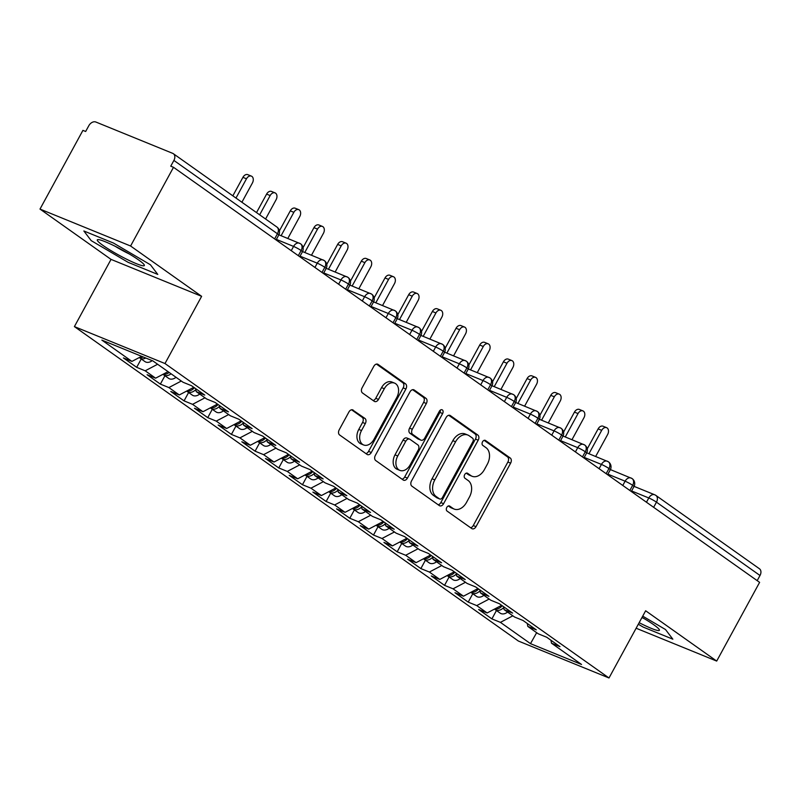 <?xml version="1.0" encoding="UTF-8"?>
<svg xmlns="http://www.w3.org/2000/svg" width="800" height="800" viewBox="0 0 800 800"><rect width="100%" height="100%" fill="white"/><g stroke="black" fill="none" stroke-linecap="round" stroke-linejoin="round"><path stroke-width="1.2" d="M446.78 507.44A2.83 1.97 112.2 0 0 447.06 511.06L471.75 528.55A4.05 2.81 112.2 0 0 472.15 528.77A4.05 2.81 112.2 0 0 476 526.67L510.63 463.16A4.05 2.81 112.2 0 0 510.22 457.99L485.53 440.5A2.83 1.97 112.2 0 0 485.25 440.34A2.83 1.97 112.2 0 0 482.55 441.81A2.83 1.97 112.2 0 0 482.83 445.44L486.03 447.7A12.94 8.99 112.2 0 1 487.31 464.26L484.43 469.55A12.94 8.99 112.2 0 1 472.1 476.27A12.94 8.99 112.2 0 1 470.83 475.57L467.64 473.31A2.83 1.97 112.2 0 0 467.36 473.16A2.83 1.97 112.2 0 0 464.67 474.63A2.83 1.97 112.2 0 0 464.95 478.25L468.14 480.51A12.94 8.99 112.2 0 1 469.42 497.07L466.54 502.36A12.94 8.99 112.2 0 1 454.21 509.08A12.94 8.99 112.2 0 1 452.95 508.38L449.75 506.12A2.83 1.97 112.2 0 0 449.47 505.97A2.83 1.97 112.2 0 0 446.78 507.44M353.17 410.09A4.05 2.81 112.2 0 0 352.77 409.88A4.05 2.81 112.2 0 0 348.92 411.98L339.21 429.79A4.05 2.81 112.2 0 0 339.61 434.97L367.04 454.39A4.05 2.81 112.2 0 0 367.43 454.61A4.05 2.81 112.2 0 0 371.29 452.51L405.91 389A4.05 2.81 112.2 0 0 405.51 383.83L378.08 364.41A4.05 2.81 112.2 0 0 377.68 364.19A4.05 2.81 112.2 0 0 373.83 366.29L362.1 387.81A4.05 2.81 112.2 0 0 362.5 392.98L374.24 401.3A4.05 2.81 112.2 0 0 374.63 401.51A4.05 2.81 112.2 0 0 378.49 399.41L384.3 388.74A10.82 7.52 112.2 0 1 394.61 383.13A10.82 7.52 112.2 0 1 396.74 397.55L373.95 439.36A10.82 7.52 112.2 0 1 363.64 444.97A10.82 7.52 112.2 0 1 361.51 430.55L365.31 423.58A4.05 2.81 112.2 0 0 364.91 418.41L352.34 409.76M636.13 628.23L716.69 661.08L759.61 582.36L173.51 167.3L170.76 166.18L173.9 160.43A6.18 4.39 -54.7 0 0 173.35 153.7A6.18 4.39 -54.7 0 0 172.72 153.36L95.85 122.02A6.18 4.39 -54.7 0 0 88.8 125.73L85.66 131.48L82.92 130.37L40 209.08L111.04 259.39L74.4 326.6L164.99 363.54L201.63 296.32L130.59 246.01L173.51 167.3M716.69 661.08L645.65 610.77L609 677.98L164.99 363.54M411.5 480.99A4.05 2.81 112.2 0 0 411.9 486.16L439.33 505.59A4.05 2.81 112.2 0 0 439.72 505.8A4.05 2.81 112.2 0 0 443.58 503.7L478.2 440.2A4.05 2.81 112.2 0 0 477.8 435.02L450.37 415.6A4.05 2.81 112.2 0 0 449.97 415.38A4.05 2.81 112.2 0 0 446.12 417.48L411.5 480.99M403.18 479.99L375.75 460.56A4.05 2.81 112.2 0 1 375.35 455.39L409.98 391.89A4.05 2.81 112.2 0 1 413.83 389.79A4.05 2.81 112.2 0 1 414.23 390L425.96 398.32A4.05 2.81 112.2 0 1 426.36 403.49L412.32 429.24A4.05 2.81 112.2 0 0 412.72 434.42L420.51 439.93A4.05 2.81 112.2 0 0 420.91 440.15A4.05 2.81 112.2 0 0 424.76 438.05L439.38 411.24A2.83 1.97 112.2 0 1 442.07 409.77A2.83 1.97 112.2 0 1 442.63 413.54L407.43 478.11A4.05 2.81 112.2 0 1 403.58 480.21A4.05 2.81 112.2 0 1 403.18 479.99M74.4 326.6L518.41 641.05L609 677.98M536.66 632.68L530.48 643.65L581.54 664.47L551.47 643.17L559.98 646.64L546.72 637.25L538.21 633.78L527.79 626.4L536.3 629.87L523.04 620.48L514.53 617.01L504.11 609.63L512.62 613.1L499.35 603.71L490.84 600.24L480.43 592.86L488.94 596.33L475.67 586.94L467.16 583.47L456.74 576.09L465.25 579.56L451.99 570.17L443.48 566.7L433.06 559.32L441.57 562.79L428.31 553.4L419.8 549.93L409.38 542.55L417.89 546.02L404.63 536.63L396.12 533.16L385.7 525.78L394.21 529.25L380.95 519.86L372.44 516.39L362.02 509.01L370.53 512.48L357.27 503.09L348.76 499.62L338.34 492.24L346.85 495.71L333.59 486.32L325.08 482.85L314.66 475.47L323.17 478.94L309.91 469.55L301.4 466.08L290.98 458.7L299.49 462.17L286.23 452.78L277.72 449.31L267.3 441.93L275.81 445.4L262.55 436.01L254.04 432.54L243.62 425.16L252.13 428.63L238.86 419.24L230.35 415.77L219.93 408.39L228.44 411.86L215.18 402.47L206.67 399L196.25 391.62L204.76 395.09L191.5 385.7L182.99 382.23L152.92 360.93L101.86 340.11L131.93 361.41L141.61 356.32M530.48 643.65L500.41 622.36L512.84 615.82M496.46 610.51L491.9 618.89L500.41 622.36M491.9 618.89L478.64 609.49L487.15 612.96L476.73 605.59L489.16 599.05M472.78 593.74L468.22 602.12L476.73 605.59M468.22 602.12L454.96 592.72L463.47 596.19L453.05 588.82L465.48 582.28M449.1 576.97L444.54 585.35L453.05 588.82M444.54 585.35L431.28 575.95L439.79 579.42L429.37 572.04L441.8 565.51M425.42 560.2L420.86 568.58L429.37 572.04M420.86 568.58L407.59 559.18L416.1 562.65L405.68 555.27L418.11 548.74M401.74 543.43L397.17 551.81L405.68 555.27M397.17 551.81L383.91 542.41L392.42 545.88L382 538.5L394.43 531.97M378.06 526.66L373.49 535.04L382 538.5M373.49 535.04L360.23 525.64L368.74 529.11L358.32 521.73L370.75 515.19M354.38 509.89L349.81 518.26L358.32 521.73M349.81 518.26L336.55 508.87L345.06 512.34L334.64 504.96L347.07 498.42M330.7 493.12L326.13 501.49L334.64 504.96M326.13 501.49L312.87 492.1L321.38 495.57L310.96 488.19L323.39 481.65M307.02 476.35L302.45 484.72L310.96 488.19M302.45 484.72L289.19 475.33L297.7 478.8L287.28 471.42L299.71 464.88M283.33 459.58L278.77 467.95L287.28 471.42M278.77 467.95L265.51 458.56L274.02 462.03L263.6 454.65L276.03 448.11M259.65 442.81L255.09 451.18L263.6 454.65M255.09 451.18L241.83 441.79L250.34 445.26L239.92 437.88L252.35 431.34M235.97 426.04L231.41 434.41L239.92 437.88M231.41 434.41L218.15 425.02L226.66 428.49L216.24 421.11L228.67 414.57M212.29 409.27L207.73 417.64L216.24 421.11M207.73 417.64L194.47 408.25L202.98 411.72L192.56 404.34L204.99 397.8M188.61 392.5L184.05 400.87L192.56 404.34M184.05 400.87L170.78 391.48L179.29 394.95L168.88 387.57L181.31 381.03M164.93 375.73L160.37 384.1L168.88 387.57M160.37 384.1L147.1 374.71L155.61 378.18L145.19 370.8L157.62 364.26M141.25 358.96L136.68 367.33L145.19 370.8M136.68 367.33L123.42 357.94L131.93 361.41M196.25 391.62L195.77 388.72M219.93 408.39L219.45 405.49M155.61 378.18L168.04 371.64M243.62 425.16L243.13 422.26M179.29 394.95L193.8 387.32M267.3 441.93L266.81 439.03M202.98 411.72L217.48 404.09M290.98 458.7L290.49 455.8M226.66 428.49L241.16 420.86M314.66 475.47L314.18 472.57M250.34 445.26L264.84 437.63M338.34 492.24L337.86 489.34M274.02 462.03L288.52 454.4M362.02 509.01L361.54 506.11M297.7 478.8L312.2 471.17M385.7 525.78L385.22 522.88M321.38 495.57L335.88 487.94M409.38 542.55L408.9 539.65M345.06 512.34L359.56 504.71M433.06 559.32L432.58 556.42M368.74 529.11L383.24 521.48M456.74 576.09L456.26 573.19M392.42 545.88L406.93 538.25M480.43 592.86L479.94 589.96M416.1 562.65L430.61 555.02M504.11 609.63L503.62 606.73M439.79 579.42L454.29 571.79M527.79 626.4L527.3 623.5M463.47 596.19L477.97 588.56M757.19 580.65L760 575.49L656.46 502.16L653.64 507.32M634.08 486.37L654.67 494.76A6.18 4.29 112.2 0 1 655.28 495.09A6.18 4.39 125.3 0 1 655.91 495.44L759.45 568.77A6.18 4.39 125.3 0 1 760 575.49M551.47 643.17L550.98 640.27M487.15 612.96L501.65 605.33M130.59 246.01L40 209.08M665.51 629.54L642.72 616.14L665.51 629.54L672.84 639.18L665.51 629.54M643.2 627.09L672.84 639.18L643.2 627.09L638.31 624.22L643.2 627.09M111.04 259.39L201.63 296.32M128.14 262.34L157.78 274.42L150.45 264.79L113.49 243.06L83.86 230.98L91.18 240.62L128.14 262.34L91.18 240.62L83.86 230.98L113.49 243.06L150.45 264.79L157.78 274.42L128.14 262.34M629.84 490.47L632.66 485.31A6.18 4.39 -54.7 0 0 632.11 478.59A6.18 4.39 -54.7 0 0 631.99 478.5A6.18 4.39 -54.7 0 0 631.48 478.24A6.18 4.29 112.2 0 0 630.99 477.99A6.18 4.29 112.2 0 0 625.11 481.2L607.91 474.18M606.16 473.69L608.97 468.54A6.18 4.39 -54.7 0 0 608.43 461.82A6.18 4.39 -54.7 0 0 608.31 461.73A6.18 4.39 -54.7 0 0 607.8 461.47A6.18 4.29 112.2 0 0 607.31 461.22A6.18 4.29 112.2 0 0 601.42 464.43L584.22 457.41M582.48 456.92L585.29 451.77A6.18 4.39 -54.7 0 0 584.75 445.05A6.18 4.39 -54.7 0 0 584.63 444.96A6.18 4.39 -54.7 0 0 584.12 444.7A6.18 4.29 112.2 0 0 583.63 444.45A6.18 4.29 112.2 0 0 577.74 447.66L560.54 440.64M558.8 440.15L561.61 435A6.18 4.39 -54.7 0 0 561.07 428.27A6.18 4.39 -54.7 0 0 560.95 428.19A6.18 4.39 -54.7 0 0 560.43 427.93A6.18 4.29 112.2 0 0 559.95 427.68A6.18 4.29 112.2 0 0 554.06 430.89L536.86 423.87M535.12 423.38L537.93 418.23A6.18 4.39 -54.7 0 0 537.39 411.5A6.18 4.39 -54.7 0 0 537.26 411.42A6.18 4.39 -54.7 0 0 536.75 411.16A6.18 4.29 112.2 0 0 536.27 410.91A6.18 4.29 112.2 0 0 530.38 414.11L513.18 407.1M511.44 406.61L514.25 401.46A6.18 4.39 -54.7 0 0 513.71 394.73A6.18 4.39 -54.7 0 0 513.58 394.65A6.18 4.39 -54.7 0 0 513.07 394.39A6.18 4.29 112.2 0 0 512.59 394.14A6.18 4.29 112.2 0 0 506.7 397.34L489.5 390.33M487.76 389.84L490.57 384.69A6.18 4.39 -54.7 0 0 490.03 377.96A6.18 4.39 -54.7 0 0 489.9 377.88A6.18 4.39 -54.7 0 0 489.39 377.62A6.18 4.29 112.2 0 0 488.91 377.37A6.18 4.29 112.2 0 0 483.02 380.57L465.82 373.56M464.08 373.07L466.89 367.92A6.18 4.39 -54.7 0 0 466.34 361.19A6.18 4.39 -54.7 0 0 466.22 361.11A6.18 4.39 -54.7 0 0 465.71 360.85A6.18 4.29 112.2 0 0 465.23 360.6A6.18 4.29 112.2 0 0 459.34 363.8L442.14 356.79M440.4 356.3L443.21 351.15A6.18 4.39 -54.7 0 0 442.66 344.42A6.18 4.39 -54.7 0 0 442.54 344.34A6.18 4.39 -54.7 0 0 442.03 344.08A6.18 4.29 112.2 0 0 441.54 343.83A6.18 4.29 112.2 0 0 435.66 347.03L418.46 340.02M416.72 339.53L419.53 334.38A6.18 4.39 -54.7 0 0 418.98 327.65A6.18 4.39 -54.7 0 0 418.86 327.57A6.18 4.39 -54.7 0 0 418.35 327.31A6.18 4.29 112.2 0 0 417.86 327.06A6.18 4.29 112.2 0 0 411.98 330.26L394.78 323.25M393.04 322.76L395.85 317.61A6.18 4.39 -54.7 0 0 395.3 310.88A6.18 4.39 -54.7 0 0 395.18 310.8A6.18 4.39 -54.7 0 0 394.67 310.54A6.18 4.29 112.2 0 0 394.18 310.28A6.18 4.29 112.2 0 0 388.3 313.49L371.1 306.48M369.35 305.99L372.17 300.84A6.18 4.39 -54.7 0 0 371.62 294.11A6.18 4.39 -54.7 0 0 371.5 294.03A6.18 4.39 -54.7 0 0 370.99 293.77A6.18 4.29 112.2 0 0 370.5 293.51A6.18 4.29 112.2 0 0 364.62 296.72L347.42 289.71M345.67 289.22L348.48 284.07A6.18 4.39 -54.7 0 0 347.94 277.34A6.18 4.39 -54.7 0 0 347.82 277.26A6.18 4.39 -54.7 0 0 347.31 277A6.18 4.29 112.2 0 0 346.82 276.74A6.18 4.29 112.2 0 0 340.93 279.95L323.73 272.94M321.99 272.45L324.8 267.3A6.18 4.39 -54.7 0 0 324.26 260.57A6.18 4.39 -54.7 0 0 324.14 260.49A6.18 4.39 -54.7 0 0 323.63 260.23A6.18 4.29 112.2 0 0 323.14 259.97A6.18 4.29 112.2 0 0 317.25 263.18L300.05 256.17M298.31 255.68L301.12 250.53A6.18 4.39 -54.7 0 0 300.58 243.8A6.18 4.39 -54.7 0 0 300.45 243.72A6.18 4.39 -54.7 0 0 299.94 243.46A6.18 4.29 112.2 0 0 299.46 243.2A6.18 4.29 112.2 0 0 293.57 246.41L276.37 239.4M448.37 505.96L450.2 507.26A12.94 8.99 112.2 0 0 451.47 507.96L454.21 509.08M472.1 476.27L469.36 475.15A12.94 8.99 112.2 0 1 468.09 474.45L466.25 473.15M470.62 527.75A4.05 2.81 112.2 0 0 473.26 525.55L507.88 462.04A4.05 2.81 112.2 0 0 507.48 456.87L484.14 440.34M438.2 504.79A4.05 2.81 112.2 0 0 440.83 502.58L475.45 439.08A4.05 2.81 112.2 0 0 475.05 433.9L448.75 415.28M439.46 498.84A2.83 1.97 112.2 0 0 439.74 498.99A2.83 1.97 112.2 0 0 442.44 497.52L472.83 441.77A2.83 1.97 112.2 0 0 472.55 438.15L469.18 435.77A12.94 8.99 112.2 0 0 467.91 435.07A12.94 8.99 112.2 0 0 455.58 441.79L434.81 479.89A12.94 8.99 112.2 0 0 436.09 496.45L439.46 498.84L436.72 497.72A2.83 1.97 112.2 0 0 437 497.87A2.83 1.97 112.2 0 0 437.3 497.95M467.91 435.07L465.17 433.95A12.94 8.99 112.2 0 0 452.84 440.67L455.58 441.79M436.72 497.72L433.35 495.33A12.94 8.99 112.2 0 1 432.07 478.77L452.84 440.67M412.61 389.68L423.22 397.2L425.96 398.32M420.91 440.15L418.16 439.03A4.05 2.81 112.2 0 1 417.77 438.81L409.98 433.3A4.05 2.81 112.2 0 1 409.58 428.13L423.62 402.37A4.05 2.81 112.2 0 0 423.22 397.2M402.05 479.19A4.05 2.81 112.2 0 0 404.69 476.99L439.89 412.42A2.83 1.97 112.2 0 0 440.33 410.11M397.75 455.97A10.82 7.52 112.2 0 0 399.88 470.39A10.82 7.52 112.2 0 0 410.19 464.78L418.22 450.05A4.05 2.81 112.2 0 0 417.82 444.87L410.03 439.36A4.05 2.81 112.2 0 0 409.63 439.14A4.05 2.81 112.2 0 0 405.78 441.24L397.75 455.97L395.01 454.85A10.82 7.52 112.2 0 0 397.14 469.27L399.88 470.39M407.29 438.24A4.05 2.81 112.2 0 0 406.89 438.02A4.05 2.81 112.2 0 0 403.04 440.12L405.78 441.24M395.01 454.85L403.04 440.12M363.64 444.97L360.9 443.85A10.82 7.52 112.2 0 1 358.77 429.43L362.56 422.46A4.05 2.81 112.2 0 0 362.16 417.29L351.55 409.77M394.61 383.13L391.86 382.01A10.82 7.52 112.2 0 0 381.56 387.62L384.3 388.74M373.11 400.5A4.05 2.81 112.2 0 0 375.74 398.3L381.56 387.62M365.91 453.59A4.05 2.81 112.2 0 0 368.54 451.39L403.16 387.89A4.05 2.81 112.2 0 0 402.76 382.71L376.46 364.09M503.76 607.54L503.07 608.15A8.24 5.85 125.3 0 1 496.04 610.08A8.24 5.85 125.3 0 1 495.2 609.62L500.17 613.14A8.24 5.85 -54.7 0 0 501.02 613.6A8.24 5.85 -54.7 0 0 507.56 612.08M495.2 609.62A8.24 5.85 125.3 0 1 494.56 609.06M601.7 430.34L598.13 428.89A5.15 3.58 -67.8 0 1 603.04 426.22L606.61 427.67A5.15 3.58 112.2 0 0 601.7 430.34L588.95 453.73M595.66 456.47L607.62 434.54A5.15 3.58 112.2 0 0 606.61 427.67M502.3 605.8L501.18 606.81A8.24 5.85 125.3 0 1 494.79 608.94M598.13 428.89L587.24 448.87M480.08 590.77L479.39 591.38A8.24 5.85 125.3 0 1 472.36 593.31A8.24 5.85 125.3 0 1 471.52 592.85L476.49 596.37A8.24 5.85 -54.7 0 0 477.33 596.83A8.24 5.85 -54.7 0 0 483.88 595.31M471.52 592.85A8.24 5.85 125.3 0 1 470.88 592.29M578.02 413.57L574.45 412.12A5.15 3.58 -67.8 0 1 579.36 409.45L582.92 410.9A5.15 3.58 112.2 0 0 578.02 413.57L565.27 436.96M571.98 439.7L583.94 417.77A5.15 3.58 112.2 0 0 582.92 410.9M478.62 589.03L477.5 590.04A8.24 5.85 125.3 0 1 471.11 592.17M574.45 412.12L563.56 432.1M456.39 574L455.71 574.61A8.24 5.85 125.3 0 1 448.68 576.54A8.24 5.85 125.3 0 1 447.84 576.08L452.81 579.6A8.24 5.85 -54.7 0 0 453.65 580.06A8.24 5.85 -54.7 0 0 460.2 578.54M447.84 576.08A8.24 5.85 125.3 0 1 447.2 575.52M554.34 396.8L550.77 395.35A5.15 3.58 -67.8 0 1 555.68 392.67L559.24 394.13A5.15 3.58 112.2 0 0 554.34 396.8L541.59 420.19M548.3 422.93L560.26 401A5.15 3.58 112.2 0 0 559.24 394.13M454.94 572.26L453.82 573.27A8.24 5.85 125.3 0 1 447.43 575.4M550.77 395.35L539.87 415.33M432.71 557.23L432.03 557.84A8.24 5.85 125.3 0 1 425 559.77A8.24 5.85 125.3 0 1 424.16 559.31L429.13 562.83A8.24 5.85 -54.7 0 0 429.97 563.29A8.24 5.85 -54.7 0 0 436.52 561.77M424.16 559.31A8.24 5.85 125.3 0 1 423.52 558.75M530.66 380.03L527.09 378.58A5.15 3.58 -67.8 0 1 531.99 375.9L535.56 377.36A5.15 3.58 112.2 0 0 530.66 380.03L517.91 403.42M524.62 406.16L536.58 384.23A5.15 3.58 112.2 0 0 535.56 377.36M431.26 555.49L430.14 556.5A8.24 5.85 125.3 0 1 423.74 558.63M527.09 378.58L516.19 398.56M409.03 540.46L408.35 541.07A8.24 5.85 125.3 0 1 401.32 543A8.24 5.85 125.3 0 1 400.47 542.54L405.45 546.06A8.24 5.85 -54.7 0 0 406.29 546.52A8.24 5.85 -54.7 0 0 412.84 545M400.47 542.54A8.24 5.85 125.3 0 1 399.84 541.98M506.98 363.26L503.41 361.81A5.15 3.58 -67.8 0 1 508.31 359.13L511.88 360.59A5.15 3.58 112.2 0 0 506.98 363.26L494.23 386.65M500.94 389.39L512.9 367.46A5.15 3.58 112.2 0 0 511.88 360.59M407.58 538.72L406.46 539.73A8.24 5.85 125.3 0 1 400.06 541.86M503.41 361.81L492.51 381.79M639.15 622.68A26.79 3.08 -151.4 0 0 659.21 629.47A26.79 3.08 -151.4 0 0 653.72 624.73A26.79 3.08 -151.4 0 0 642.04 617.38M641.95 617.55A18.34 2.11 -151.4 0 0 644.24 618.66M102.97 245.43A26.79 3.08 -151.4 0 0 130.54 261.11A26.79 3.08 -151.4 0 0 144.15 264.72A26.79 3.08 -151.4 0 0 138.66 259.98A26.79 3.08 -151.4 0 0 115.59 246.49A26.79 3.08 -151.4 0 0 98.07 239.6A26.79 3.08 -151.4 0 0 102.97 245.43M115.27 246.33A18.34 2.11 -151.4 0 0 129.18 253.91M385.35 523.69L384.67 524.3A8.24 5.85 125.3 0 1 377.64 526.23A8.24 5.85 125.3 0 1 376.79 525.77L381.77 529.29A8.24 5.85 -54.7 0 0 382.61 529.75A8.24 5.85 -54.7 0 0 389.16 528.23M376.79 525.77A8.24 5.85 125.3 0 1 376.16 525.21M483.3 346.49L479.73 345.04A5.15 3.58 -67.8 0 1 484.63 342.36L488.2 343.82A5.15 3.58 112.2 0 0 483.3 346.49L470.55 369.88M477.26 372.62L489.22 350.69A5.15 3.58 112.2 0 0 488.2 343.82M383.9 521.95L382.78 522.96A8.24 5.85 125.3 0 1 376.38 525.09M479.73 345.04L468.83 365.02M361.67 506.91L360.99 507.53A8.24 5.85 125.3 0 1 353.96 509.46A8.24 5.85 125.3 0 1 353.11 509L358.09 512.52A8.24 5.85 -54.7 0 0 358.93 512.98A8.24 5.85 -54.7 0 0 365.48 511.46M353.11 509A8.24 5.85 125.3 0 1 352.48 508.44M459.62 329.72L456.05 328.27A5.15 3.58 -67.8 0 1 460.95 325.59L464.52 327.05A5.15 3.58 112.2 0 0 459.62 329.72L446.86 353.11M453.58 355.85L465.54 333.92A5.15 3.58 112.2 0 0 464.52 327.05M360.22 505.18L359.09 506.19A8.24 5.85 125.3 0 1 352.7 508.32M456.05 328.27L445.15 348.25M337.99 490.14L337.31 490.76A8.24 5.85 125.3 0 1 330.28 492.69A8.24 5.85 125.3 0 1 329.43 492.23L334.4 495.75A8.24 5.85 -54.7 0 0 335.25 496.21A8.24 5.85 -54.7 0 0 341.8 494.69M329.43 492.23A8.24 5.85 125.3 0 1 328.8 491.67M435.93 312.95L432.37 311.5A5.15 3.58 -67.8 0 1 437.27 308.82L440.84 310.28A5.15 3.58 112.2 0 0 435.93 312.95L423.18 336.34M429.9 339.08L441.85 317.15A5.15 3.58 112.2 0 0 440.84 310.28M336.54 488.41L335.41 489.42A8.24 5.85 125.3 0 1 329.02 491.55M432.37 311.5L421.47 331.48M314.31 473.37L313.63 473.99A8.24 5.85 125.3 0 1 306.59 475.92A8.24 5.85 125.3 0 1 305.75 475.46L310.72 478.98A8.24 5.85 -54.7 0 0 311.57 479.44A8.24 5.85 -54.7 0 0 318.12 477.92M305.75 475.46A8.24 5.85 125.3 0 1 305.11 474.9M412.25 296.18L408.68 294.73A5.15 3.58 -67.8 0 1 413.59 292.05L417.16 293.51A5.15 3.58 112.2 0 0 412.25 296.18L399.5 319.57M406.22 322.31L418.17 300.38A5.15 3.58 112.2 0 0 417.16 293.51M312.86 471.64L311.73 472.65A8.24 5.85 125.3 0 1 305.34 474.78M408.68 294.73L397.79 314.71M290.63 456.6L289.95 457.22A8.24 5.85 125.3 0 1 282.91 459.15A8.24 5.85 125.3 0 1 282.07 458.69L287.04 462.21A8.24 5.85 -54.7 0 0 287.89 462.67A8.24 5.85 -54.7 0 0 294.44 461.15M282.07 458.69A8.24 5.85 125.3 0 1 281.43 458.13M388.57 279.41L385 277.96A5.15 3.58 -67.8 0 1 389.91 275.28L393.48 276.74A5.15 3.58 112.2 0 0 388.57 279.41L375.82 302.8M382.54 305.54L394.49 283.6A5.15 3.58 112.2 0 0 393.48 276.74M289.17 454.87L288.05 455.88A8.24 5.85 125.3 0 1 281.66 458.01M385 277.96L374.11 297.94M266.95 439.83L266.26 440.45A8.24 5.85 125.3 0 1 259.23 442.38A8.24 5.85 125.3 0 1 258.39 441.92L263.36 445.44A8.24 5.85 -54.7 0 0 264.21 445.9A8.24 5.85 -54.7 0 0 270.76 444.38M258.39 441.92A8.24 5.85 125.3 0 1 257.75 441.36M364.89 262.64L361.32 261.19A5.15 3.58 -67.8 0 1 366.23 258.51L369.8 259.97A5.15 3.58 112.2 0 0 364.89 262.64L352.14 286.03M358.85 288.77L370.81 266.83A5.15 3.58 112.2 0 0 369.8 259.97M265.49 438.1L264.37 439.11A8.24 5.85 125.3 0 1 257.98 441.24M361.32 261.19L350.43 281.17M243.27 423.06L242.58 423.68A8.24 5.85 125.3 0 1 235.55 425.61A8.24 5.85 125.3 0 1 234.71 425.15L239.68 428.67A8.24 5.85 -54.7 0 0 240.53 429.13A8.24 5.85 -54.7 0 0 247.07 427.61M234.71 425.15A8.24 5.85 125.3 0 1 234.07 424.59M341.21 245.87L337.64 244.42A5.15 3.58 -67.8 0 1 342.55 241.74L346.12 243.2A5.15 3.58 112.2 0 0 341.21 245.87L328.46 269.26M335.17 272L347.13 250.06A5.15 3.58 112.2 0 0 346.12 243.2M241.81 421.33L240.69 422.34A8.24 5.85 125.3 0 1 234.3 424.47M337.64 244.42L326.75 264.4M219.59 406.29L218.9 406.91A8.24 5.85 125.3 0 1 211.87 408.84A8.24 5.85 125.3 0 1 211.03 408.38L216 411.9A8.24 5.85 -54.7 0 0 216.84 412.36A8.24 5.85 -54.7 0 0 223.39 410.84M211.03 408.38A8.24 5.85 125.3 0 1 210.39 407.82M317.53 229.1L313.96 227.65A5.15 3.58 -67.8 0 1 318.87 224.97L322.43 226.43A5.15 3.58 112.2 0 0 317.53 229.1L304.78 252.49M311.49 255.23L323.45 233.29A5.15 3.58 112.2 0 0 322.43 226.43M218.13 404.56L217.01 405.57A8.24 5.85 125.3 0 1 210.62 407.7M313.96 227.65L303.07 247.63M195.9 389.52L195.22 390.14A8.24 5.85 125.3 0 1 188.19 392.07A8.24 5.85 125.3 0 1 187.35 391.61L192.32 395.13A8.24 5.85 -54.7 0 0 193.16 395.59A8.24 5.85 -54.7 0 0 199.71 394.07M187.35 391.61A8.24 5.85 125.3 0 1 186.71 391.05M293.85 212.33L290.28 210.88A5.15 3.58 -67.8 0 1 295.18 208.2L298.75 209.66A5.15 3.58 112.2 0 0 293.85 212.33L281.1 235.72M287.81 238.46L299.77 216.52A5.15 3.58 112.2 0 0 298.75 209.66M194.45 387.79L193.33 388.8A8.24 5.85 125.3 0 1 186.93 390.93M290.28 210.88L279.38 230.86M171.06 373.78A8.24 5.85 125.3 0 1 164.51 375.3A8.24 5.85 125.3 0 1 163.67 374.84L168.64 378.36A8.24 5.85 -54.7 0 0 169.48 378.82A8.24 5.85 -54.7 0 0 176.03 377.3M163.67 374.84A8.24 5.85 125.3 0 1 163.03 374.28M270.17 195.56L266.6 194.11A5.15 3.58 -67.8 0 1 271.5 191.43L275.07 192.89A5.15 3.58 112.2 0 0 270.17 195.56L259.66 214.83M265.58 219.02L276.09 199.75A5.15 3.58 112.2 0 0 275.07 192.89M169.16 372.44A8.24 5.85 125.3 0 1 163.25 374.16M266.6 194.11L256.52 212.6M145.81 358.03A8.24 5.85 125.3 0 1 140.83 358.53A8.24 5.85 125.3 0 1 139.98 358.07L144.96 361.59A8.24 5.85 -54.7 0 0 145.8 362.05A8.24 5.85 -54.7 0 0 152.21 360.64M139.98 358.07A8.24 5.85 125.3 0 1 139.35 357.51M246.49 178.79L242.92 177.34A5.15 3.58 -67.8 0 1 247.82 174.66L251.39 176.12A5.15 3.58 112.2 0 0 246.49 178.79L235.98 198.06M241.9 202.25L252.41 182.98A5.15 3.58 112.2 0 0 251.39 176.12M143.26 356.99A8.24 5.85 125.3 0 1 139.57 357.39M242.92 177.34L232.84 195.83M646.46 502.23L648.79 497.97A6.18 4.29 112.2 0 1 654.67 494.76A6.18 6.18 0 0 1 655.91 495.44A6.18 4.39 125.3 0 1 656.46 502.16A6.18 0.71 -151.4 0 0 648.79 497.97L631.58 490.96M274.63 238.91L277.44 233.76L173.9 160.43M276.08 239.94L278.75 235.04A6.18 0.71 -151.4 0 0 277.44 233.76A6.18 4.39 -54.7 0 0 276.9 227.03L173.35 153.7M631.29 491.49L633.97 486.59A6.18 0.71 -151.4 0 0 632.66 485.31A6.18 0.71 -151.4 0 0 625.11 481.2L622.78 485.46M599.1 468.69L601.42 464.43M575.42 451.92L577.74 447.66A6.18 0.71 -151.4 0 1 585.29 451.77A6.18 0.71 -151.4 0 1 586.6 453.05A6.18 6.18 0 0 0 584.75 445.05M551.74 435.15L554.06 430.89A6.18 0.71 -151.4 0 1 561.61 435A6.18 0.71 -151.4 0 1 562.92 436.28A6.18 6.18 0 0 0 561.07 428.27M528.06 418.38L530.38 414.12A6.18 0.71 -151.4 0 1 537.93 418.23A6.18 0.71 -151.4 0 1 539.24 419.51A6.18 6.18 0 0 0 537.39 411.5M504.38 401.61L506.7 397.35A6.18 0.71 -151.4 0 1 514.25 401.46A6.18 0.71 -151.4 0 1 515.56 402.74A6.18 6.18 0 0 0 513.71 394.73M480.7 384.84L483.02 380.57M457.02 368.07L459.34 363.81A6.18 0.71 -151.4 0 1 466.89 367.92A6.18 0.71 -151.4 0 1 468.2 369.2A6.18 6.18 0 0 0 466.34 361.19M433.33 351.3L435.66 347.04A6.18 0.71 -151.4 0 1 443.21 351.15A6.18 0.71 -151.4 0 1 444.52 352.43A6.18 6.18 0 0 0 442.66 344.42M409.65 334.53L411.98 330.27A6.18 0.71 -151.4 0 1 419.53 334.38A6.18 0.71 -151.4 0 1 420.84 335.66A6.18 6.18 0 0 0 418.98 327.65M385.97 317.76L388.3 313.5A6.18 0.71 -151.4 0 1 395.85 317.61A6.18 0.71 -151.4 0 1 397.16 318.89A6.18 6.18 0 0 0 395.3 310.88M362.29 300.99L364.62 296.72M338.61 284.22L340.94 279.96A6.18 0.71 -151.4 0 1 348.48 284.07A6.18 0.71 -151.4 0 1 349.79 285.35A6.18 6.18 0 0 0 347.94 277.34M314.93 267.45L317.25 263.19A6.18 0.71 -151.4 0 1 324.8 267.3A6.18 0.71 -151.4 0 1 326.11 268.58A6.18 6.18 0 0 0 324.26 260.57M291.25 250.68L293.57 246.42A6.18 0.71 -151.4 0 1 301.12 250.53A6.18 0.71 -151.4 0 1 302.43 251.81A6.18 6.18 0 0 0 300.58 243.8M607.61 474.72L610.28 469.82A6.18 0.71 -151.4 0 0 608.97 468.54A6.18 0.71 -151.4 0 0 601.43 464.43M489.21 390.87L491.88 385.97A6.18 0.71 -151.4 0 0 490.57 384.69A6.18 0.71 -151.4 0 0 483.02 380.58M370.8 307.02L373.48 302.12A6.18 0.71 -151.4 0 0 372.17 300.84A6.18 0.71 -151.4 0 0 364.62 296.73M450.2 507.26L452.95 508.38M467.06 473.07L467.64 473.31M468.09 474.45L470.83 475.57M484.95 440.26L485.53 440.5M507.48 456.87L510.22 457.99M507.88 462.04L510.63 463.16M473.26 525.55L476 526.67M449.17 505.88L449.75 506.12M449.54 415.26L450.37 415.6M475.05 433.9L477.8 435.02M475.45 439.08L478.2 440.2M440.83 502.58L443.58 503.7M432.07 478.77L434.81 479.89M433.35 495.33L436.09 496.45M413.39 389.66L414.23 390M423.62 402.37L426.36 403.49M409.58 428.13L412.32 429.24M409.98 433.3L412.72 434.42M417.77 438.81L420.51 439.93M439.89 412.42L442.63 413.54M404.69 476.99L407.43 478.11M362.16 417.29L364.91 418.41M362.56 422.46L365.31 423.58M358.77 429.43L361.51 430.55M375.74 398.3L378.49 399.41M377.25 364.07L378.08 364.41M402.76 382.71L405.51 383.83M403.16 387.89L405.91 389M368.54 451.39L371.29 452.51M501.18 606.81L500.19 606.1M503.96 608.78L503.07 608.15M477.5 590.04L476.5 589.33M480.28 592.01L479.39 591.38M453.82 573.27L452.82 572.56M456.6 575.24L455.71 574.61M430.14 556.5L429.14 555.79M432.92 558.47L432.03 557.84M406.46 539.73L405.46 539.02M409.24 541.7L408.35 541.07M382.78 522.96L381.78 522.25M385.56 524.93L384.67 524.3M359.09 506.19L358.1 505.48M361.88 508.16L360.99 507.53M335.41 489.42L334.42 488.71M338.2 491.39L337.31 490.76M311.73 472.65L310.74 471.94M314.52 474.62L313.63 473.99M288.05 455.88L287.06 455.17M290.84 457.85L289.95 457.22M264.37 439.11L263.38 438.4M267.15 441.08L266.26 440.45M240.69 422.34L239.7 421.63M243.47 424.31L242.58 423.68M217.01 405.57L216.01 404.86M219.79 407.54L218.9 406.91M193.33 388.8L192.33 388.09M196.11 390.77L195.22 390.14M633.97 486.59A6.18 6.18 0 0 0 632.11 478.59M610.28 469.82A6.18 6.18 0 0 0 608.43 461.82M631.99 478.5L610.4 469.59M583.93 457.95L586.6 453.05M608.31 461.73L586.72 452.82M560.25 441.18L562.92 436.28M584.63 444.96L563.04 436.05M536.57 424.41L539.24 419.51M560.95 428.19L539.36 419.28M512.89 407.64L515.56 402.74M537.26 411.42L515.68 402.51M491.88 385.97A6.18 6.18 0 0 0 490.03 377.96M513.58 394.65L492 385.74M465.53 374.1L468.2 369.2M489.9 377.88L468.32 368.97M441.85 357.33L444.52 352.43M466.22 361.11L444.64 352.2M418.16 340.56L420.84 335.66M442.54 344.34L420.95 335.43M394.48 323.79L397.16 318.89M418.86 327.57L397.27 318.66M373.48 302.12A6.18 6.18 0 0 0 371.62 294.11M395.18 310.8L373.59 301.89M347.12 290.25L349.79 285.35M371.5 294.03L349.91 285.12M323.44 273.48L326.11 268.58M347.82 277.26L326.23 268.35M299.76 256.71L302.43 251.81M324.14 260.49L302.55 251.58M278.75 235.04A6.18 6.18 0 0 0 276.9 227.03M300.45 243.72L278.87 234.81M437 497.87L439.74 498.99M406.89 438.02L409.63 439.14"/></g></svg>

